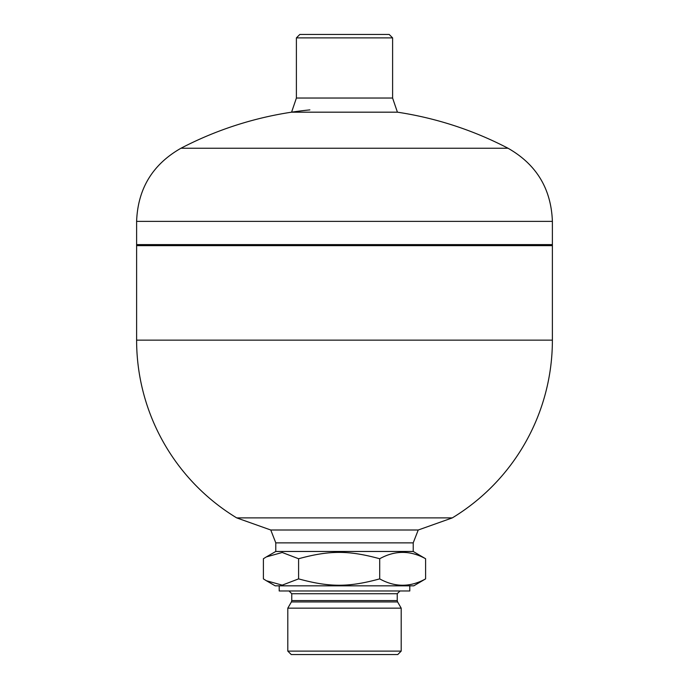 <?xml version="1.0" encoding="UTF-8"?>
<svg xmlns="http://www.w3.org/2000/svg" width="689" height="689" viewBox="0 0 689 689"><rect width="100%" height="100%" fill="white"/><g stroke="black" fill="none" stroke-linecap="round" stroke-linejoin="round"><path stroke-width="1.03" d="M136.611 221.376L552.389 221.376L552.389 340.142L136.611 340.142L136.611 245.646L552.389 245.646L136.611 245.646L136.611 244.612L552.389 244.612L136.611 244.612L136.611 221.376C137.817 188.76 152.605 164.378 180.974 148.238L508.026 148.238A353.931 353.931 0 0 0 397.424 112.178L291.576 112.178L296.416 98.036L392.584 98.036L397.424 112.178M275.789 542.863L413.211 542.863L418.232 530.005L270.768 530.005L275.789 542.863M418.232 530.005L452.294 517.895L236.706 517.895L270.768 530.005M392.609 37.886L389.173 34.45L299.827 34.45L296.391 37.886L392.609 37.886L392.609 98.019L296.391 98.019L296.391 37.886M409.791 585.822L409.791 590.981L279.209 590.981L279.209 585.822M397.613 601.953L397.243 600.584L291.757 600.584L291.387 601.953L397.613 601.953L401.196 608.163L287.804 608.163L287.804 651.114L401.196 651.114L397.76 654.55L291.24 654.55L287.804 651.114M413.228 551.467L413.228 542.872L275.772 542.872L275.772 551.467L413.228 551.467L425.604 558.745C410.299 550.27 395.004 550.27 379.699 558.745C348.686 550.27 329.609 550.27 298.595 558.745L282.223 552.492L266.367 556.901L263.396 558.745L263.396 578.881L266.367 580.732L282.223 585.142L298.595 578.881C329.609 587.364 348.686 587.364 379.699 578.881C395.004 587.364 410.299 587.364 425.604 578.881L413.813 585.822L275.187 585.822L266.367 580.732M379.699 558.745L379.699 578.881M425.604 558.745L425.604 578.881M298.595 558.745L298.595 578.881M291.757 600.584L291.757 593.729L397.243 593.729L399.99 590.981M136.611 340.142A207.889 207.889 0 0 0 236.706 517.895M452.294 517.895A207.889 207.889 0 0 0 552.389 340.142M309.895 109.895A353.931 353.931 0 0 0 180.974 148.238M508.026 148.238C536.395 164.378 551.183 188.752 552.389 221.376M291.757 593.729L289.01 590.981M397.243 600.584L397.243 593.729M291.387 601.953L287.804 608.163M401.196 608.163L401.196 651.114M275.772 551.467L266.367 556.901"/></g></svg>
